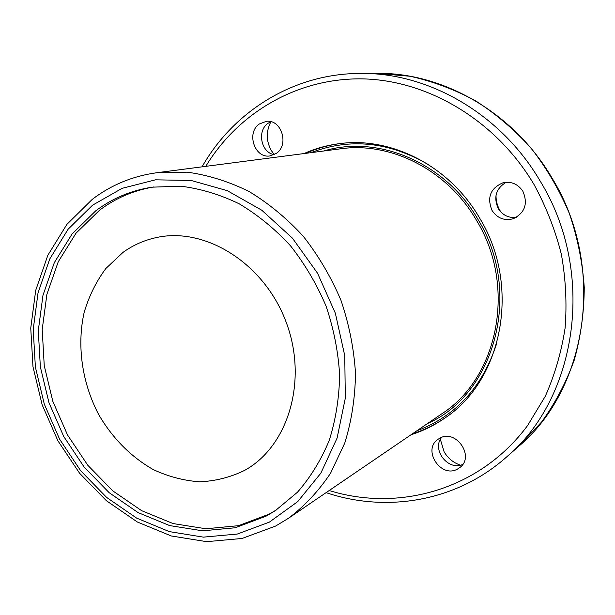 <?xml version="1.0" encoding="UTF-8"?>
<svg xmlns="http://www.w3.org/2000/svg" width="615" height="615" viewBox="0 0 615 615"><rect width="100%" height="100%" fill="white"/><g stroke="black" fill="none" stroke-linecap="round" stroke-linejoin="round"><path stroke-width="0.92" d="M274.252 154.626L271.069 150.183C266.087 140.62 266.034 131.133 270.915 121.709M500.979 212.137C497.566 207.001 495.913 201.336 496.036 195.132M270.846 121.693L268.063 123.284C256.755 130.795 261.06 152.651 274.19 154.657M276.25 153.427L269.985 155.918C254.679 158.701 246.038 132.794 259.346 123.976L266.449 121.301C281.593 119.272 289.434 145.04 276.25 153.427M506.099 182.294C495.913 188.613 493.299 197.377 498.273 208.585C502.586 215.212 508.59 218.148 516.285 217.387M492.062 210.507C486.757 197.469 490.393 188.228 502.97 182.793C511.342 181.171 517.991 184.023 522.911 191.342C528.108 203.703 524.933 212.813 513.387 218.686C504.469 221.046 497.358 218.317 492.062 210.507M460.42 465.155C453.424 462.78 447.989 458.344 444.122 451.833L440.378 439.425M411.112 434.713C422.935 430.977 434.052 425.519 444.461 418.331C502.409 380.693 521.336 286.198 479.7 218.179C449.773 166.158 391.532 136.607 339.849 143.603C327.295 145.163 315.364 148.476 304.048 153.558M244.716 470.344L244.916 470.229C288.581 446.029 308.323 379.755 285.875 321.437C263.85 262.966 205.026 226.604 156.325 237.575C144.156 240.211 133.063 245.139 123.046 252.358L105.811 268.54C96.194 281.539 88.975 296.161 84.155 312.412C76.652 345.784 82.095 383.053 98.823 414.833C112.699 438.426 130.787 456.645 153.081 469.491C168.179 476.548 183.685 480.646 199.598 481.791C215.419 481.122 230.464 477.309 244.716 470.344M266.026 516.193L275.343 510.642L297.437 492.254C310.475 477.317 321.076 460.043 329.225 440.425C335.752 419.745 339.219 397.905 339.641 374.904C338.227 351.642 333.699 328.718 326.065 306.132C316.748 284.192 304.879 264.066 290.464 245.754C274.851 228.857 257.731 214.858 239.104 203.757C219.97 194.525 200.567 188.674 180.895 186.199L152.166 187.16C131.149 190.412 112.322 198.314 95.702 210.868L72.109 233.946L54.335 262.605L42.965 295.346L38.291 330.639L40.359 366.932L48.977 402.717L63.745 436.519L84.078 466.954L109.186 492.715L138.106 512.602L169.671 525.587L202.543 530.822L235.199 527.762L266.026 516.193M154.011 186.899C133.77 190.335 115.612 198.115 99.538 210.23L75.999 233.223L58.248 261.759L46.886 294.37L42.204 329.517L44.242 365.664L52.813 401.295L67.527 434.951L87.784 465.248L112.806 490.885L141.635 510.673L173.107 523.573L205.871 528.762L238.436 525.687L269.162 514.14L276.888 509.612M439.717 438.241C455.769 428.586 475.08 456.338 459.959 467.469L457.437 469.114C440.747 478.624 422.051 449.788 438.018 439.302L439.717 438.241M441.678 437.38C431.338 449.542 448.212 471.321 462.757 464.41M329.21 490.524C399.058 512.295 480.138 489.655 527.624 425.503L545.328 396.198C554.815 374.804 561.41 352.088 565.1 328.049C567.007 303.572 565.762 278.979 561.357 254.256C555.16 229.833 546.043 206.571 533.997 184.454C495.736 120.033 427.525 80.004 362.104 78.866C296.507 77.936 237.89 113.337 205.771 166.358M376.188 73.331L409.944 76.245C432.53 81.211 454.393 89.398 475.549 100.791C495.974 113.936 514.563 129.803 531.322 148.399C546.743 168.333 559.419 190.027 569.359 213.49C577.547 237.628 582.505 262.259 584.25 287.397C584.104 312.428 580.783 336.651 574.272 360.052C566.054 382.63 555.16 403.286 541.607 422.013L518.337 446.644C587.932 388.695 606.513 266.418 551.962 177.919C513.563 112.299 442.685 72.216 376.188 73.331L360.044 73.423C428.002 72.278 500.718 113.537 540.216 181.141C596.327 272.322 577.37 398.12 506.214 457.306C455.976 501.771 386.128 512.948 326.104 492.638M427.571 423.497C494.691 394.177 523.034 292.502 478.132 219.678C445.445 162.475 377.887 134.462 323.805 150.983M275.758 525.963L288.374 518.345L441.724 413.849C498.204 377.856 516.877 286.336 476.594 220.501C447.589 170.048 390.909 141.535 340.787 148.776L156.779 172.73C132.656 176.075 111.161 184.938 92.288 199.345L66.889 224.383L47.839 255.263L35.701 290.38L30.75 328.095L32.979 366.786L42.181 404.885L57.933 440.863L79.612 473.273L106.426 500.741L137.368 522.012L171.27 535.965L206.709 541.669L242.079 538.463L275.566 526.079L288.374 518.345C304.579 506.114 318.67 491.024 330.639 473.089L344.777 443.038C351.572 421.029 355.147 397.82 355.508 373.397C353.948 348.72 349.112 324.397 341.01 300.443C331.124 277.165 318.562 255.794 303.318 236.321C286.805 218.333 268.694 203.373 248.983 191.457C228.734 181.494 208.17 175.067 187.306 172.177L156.779 172.73M340.664 143.51C328.425 145.109 316.786 148.384 305.74 153.335M429.162 165.066C389.464 141.75 350.081 137.614 311.006 152.651M92.542 205.195L68.119 229.218L49.746 258.976L38.015 292.948L33.218 329.525L35.386 367.117L44.318 404.17L59.609 439.187L80.65 470.721L106.641 497.427L136.584 518.084L169.294 531.614L203.388 537.133L237.298 534.051L269.339 522.135L297.76 501.594L320.853 473.15L337.097 438.08L345.307 398.189L344.761 355.716L335.344 313.204L317.548 273.229L292.486 238.213L261.767 210.207L227.312 190.673L191.211 180.479L155.51 179.818L122.093 188.336L92.542 205.195M412.519 433.752C424.058 430.108 434.928 424.811 445.129 417.869M416.901 430.761C456.084 416.001 482.744 386.72 496.882 342.909M518.337 446.644L506.214 457.306M202.051 166.842C233.362 111.746 292.955 73.646 360.044 73.423"/></g></svg>
